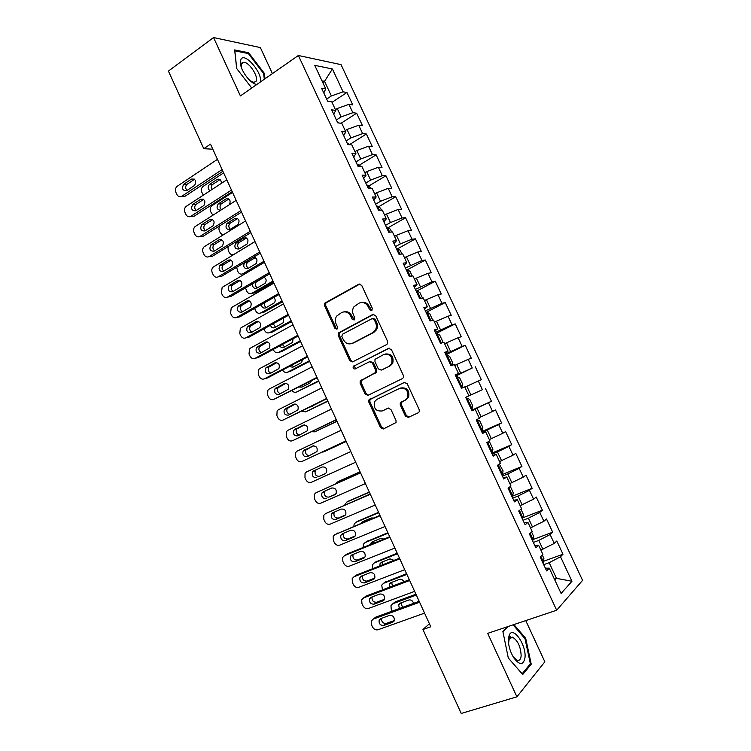 <?xml version="1.0" encoding="UTF-8"?>
<svg xmlns="http://www.w3.org/2000/svg" width="751" height="751" viewBox="0 0 751 751"><rect width="100%" height="100%" fill="white"/><g stroke="black" fill="none" stroke-linecap="round" stroke-linejoin="round"><path stroke-width="1.13" d="M371.726 310.642L372.355 308.408L361.691 285.333L358.79 284.207L324.704 303.169L324.526 305.704L334.918 328.337L336.889 329.154L337.396 328.675L337.49 326.967L336.138 324.028C334.965 321.212 335.124 318.584 336.608 316.133L341.658 312.529C345.451 311.008 348.483 312.238 350.773 316.209L352.135 319.175L354.143 319.982L354.754 317.776L353.392 314.81C352.219 312.031 352.36 309.403 353.815 306.934L359.044 303.16C362.902 301.602 365.99 302.831 368.309 306.84L369.689 309.825L371.726 310.642M511.055 637.637L509.15 635.402M241.906 62.962L242.423 63.356M405.39 416.092L408.347 417.387L418.241 412.787L419.265 411.717L419.199 409.661L407.173 383.677L404.207 382.428L368.835 399.992L368.835 402.179L380.532 427.666L383.423 428.952L396.04 422.55L396.002 420.466L390.933 409.464L388.014 408.197L382.25 410.928C375.96 411.539 373.388 408.478 374.514 401.738L376.918 399.335L399.635 388.389C405.906 387.629 408.582 390.633 407.671 397.392L405.052 400.114L400.245 402.93L400.283 405.042L405.39 416.092L406.404 415.65L409.117 417.03M429.431 623.781L422.944 629.507L430.792 626.766L210.505 144.126L203.793 148.698L212.824 149.205M422.944 629.507L461.208 713.45L516.904 696.825L544.841 661.809L525.756 620.598M272.406 73.598L260.353 47.576L213.547 37.55L240.404 95.921L298.372 55.49L556.669 610.234L487.699 633.356L516.904 696.825M213.547 37.55L168.421 71.092L203.793 148.698M386.69 344.549L387.572 343.667L387.61 341.376L375.707 315.645L372.787 314.472L338.297 333.012L338.175 335.434L349.778 360.687L352.613 361.888L386.69 344.549M391.402 349.581L403.362 375.444L403.381 377.603L402.433 378.588L367.981 395.336L365.117 394.097L360.133 383.235L360.17 380.973L375.631 372.458L375.66 370.215L372.308 362.958L369.417 361.747L355.167 368.929C353.496 369.098 352.839 368.281 353.214 366.469L388.455 348.37L391.402 349.581M298.372 55.49L341.038 64.652L582.579 580.363L556.669 610.234M331.998 102.333L346.962 92.486L343.104 91.838L332.402 68.961L314.753 65.356L325.737 88.909L321.588 88.214L327.633 101.188L331.754 101.798L335.763 110.397L331.679 109.843L337.743 122.854L341.789 123.324L345.817 131.951L341.789 131.547L347.882 144.605L351.862 144.915L355.899 153.57L351.937 153.317L358.049 166.412L361.963 166.572L366.019 175.255L362.123 175.152L368.243 188.285L372.102 188.294L376.167 197.006L372.336 197.062L378.476 210.233L382.268 210.092L386.343 218.823L382.578 219.029L388.736 232.247L392.463 231.946L396.547 240.714L392.848 241.071L399.034 254.326L402.686 253.876L406.789 262.662L403.156 263.179L409.361 276.481L412.947 275.87L417.068 284.685L413.501 285.361L419.715 298.701L423.245 297.931L427.366 306.784L423.874 307.61L430.107 320.996L433.571 320.067L437.702 328.938L434.275 329.933L440.537 343.357L443.925 342.268L448.075 351.168L444.714 352.322L450.994 365.784L454.317 364.545L458.476 373.472L455.181 374.777L461.48 388.286L464.738 386.887L468.915 395.843L465.686 397.307L472.003 410.863L475.186 409.295L479.382 418.279L476.228 419.912L482.564 433.505L485.672 431.778L489.877 440.79L486.798 442.583L493.154 456.223L496.195 454.327L500.41 463.367L497.397 465.329L503.78 479.007L506.747 476.951L510.98 486.019L508.033 488.15L514.435 501.875L517.336 499.65L521.579 508.746L518.706 511.037L525.127 524.808L527.953 522.414L532.215 531.539L529.408 533.999L535.848 547.808L538.608 545.254L542.879 554.407L540.147 557.035L546.615 570.891L549.291 568.16L545.357 568.197M346.962 92.486L352.773 104.915L348.952 104.342L352.857 112.697L341.142 116.884L336.392 119.963M341.076 123.239L356.659 113.213L352.857 112.697M356.659 113.213L362.489 125.67L358.725 125.248L362.639 133.622L350.942 137.893L346.164 140.916M349.788 144.436L366.385 133.997L362.639 133.622M366.385 133.997L372.233 146.501L368.525 146.21L372.458 154.612L360.771 158.959L355.955 161.934M359.335 165.164L376.138 154.847L372.458 154.612M376.138 154.847L382.006 167.389L378.363 167.238L382.297 175.668L370.637 180.099L365.784 183.019M368.91 185.957L385.92 175.753L382.297 175.668M385.92 175.753L391.806 188.332L388.22 188.323L392.172 196.781L380.522 201.296L375.641 204.159M378.504 206.816L395.73 196.724L392.172 196.781M395.73 196.724L401.635 209.341L398.114 209.482L402.076 217.959L390.445 222.549L385.535 225.366M388.126 227.731L405.578 217.762L402.076 217.959M405.578 217.762L411.492 230.416L408.037 230.698L412.008 239.194L400.396 243.878L395.448 246.647M397.758 248.712L415.444 238.865L412.008 239.194M415.444 238.865L421.386 251.547L417.988 251.97L421.968 260.503L405.399 267.976M407.408 269.759L425.348 260.024L421.968 260.503M425.348 260.024L431.299 272.754L427.967 273.317L431.966 281.869L415.369 289.379M417.087 290.872L435.28 281.25L431.966 281.869M435.28 281.25L441.25 294.017L437.974 294.73L441.992 303.31L425.376 310.848M432.754 320.283L429.807 313.805L426.934 312.144L426.108 312.397L445.24 302.531L441.992 303.31M445.24 302.531L451.229 315.336L448.018 316.199L452.036 324.808L435.42 332.374M435.965 333.547L455.228 323.888L452.036 324.808M455.228 323.888L461.236 336.73L458.091 337.734L462.128 346.371L445.484 353.974M445.85 354.763L465.245 345.3L462.128 346.371M465.245 345.3L471.271 358.189L468.192 359.344L472.238 367.999L455.585 375.631M455.773 376.044L472.238 367.999M475.299 366.788L481.344 379.706L478.321 381.01L482.386 389.694L465.714 397.363L482.386 389.694M485.381 388.333L491.436 401.287L488.488 402.743L492.562 411.454L479.11 417.706M481.71 431.665L501.565 422.935L495.491 409.943L492.562 411.454M501.565 422.935L498.683 424.55L502.766 433.289L489.323 439.598M491.736 453.182L511.731 444.658L505.63 431.618L502.766 433.289M511.731 444.658L508.906 446.413L513.008 455.181L499.565 461.565M501.79 474.754L521.917 466.437L515.796 453.36L513.008 455.181M521.917 466.437L519.166 468.352L523.278 477.138L509.845 483.588M512.539 496.129L532.14 488.281L526 475.167L523.278 477.138M532.14 488.281L529.446 490.347L533.576 499.171L520.152 505.686M522.94 517.73L542.391 510.201L536.242 497.04L533.576 499.171M542.391 510.201L539.772 512.417L543.902 521.269L530.488 527.85M533.248 539.462L552.68 532.177L546.503 518.988L543.902 521.269M552.68 532.177L550.117 534.552L554.266 543.433L540.861 550.089M543.564 561.26L562.997 554.229L556.801 540.992L554.266 543.433M562.997 554.229L560.509 556.763L571.962 581.265L561.091 593.45L549.291 568.16M538.608 545.254L534.768 545.479M554.388 579.087L556.472 578.354L549.178 562.706L543.715 564.677M560.509 556.763L549.178 562.706M571.962 581.265L556.472 578.354L554.858 580.082M527.953 522.414L524.207 522.837M542.926 549.328L538.767 540.41L533.341 542.438M550.117 534.552L538.767 540.41M517.336 499.65L513.684 500.26M532.543 527.071L528.404 518.19L523.015 520.265M539.772 512.417L528.404 518.19M506.747 476.951L503.198 477.758M522.189 504.888L518.059 496.026L512.708 498.166M529.446 490.347L518.059 496.026M496.195 454.327L492.74 455.331M511.872 482.771L507.751 473.937L502.438 476.134M519.166 468.352L507.751 473.937M485.672 431.778L482.311 432.97M501.584 460.72L497.472 451.914L492.196 454.167M508.906 446.413L497.472 451.914M475.186 409.295L471.919 410.675M491.323 438.734L487.23 429.957L481.982 432.266M498.683 424.55L487.23 429.957M468.915 395.843L465.695 397.335M481.1 416.814L477.016 408.075L471.806 410.431M488.488 402.743L477.016 408.075M458.476 373.472L455.359 375.153M470.905 394.97L466.831 386.249L464.869 387.169M478.321 381.01L466.831 386.249M448.075 351.168L445.052 353.036M460.738 373.191L456.683 364.498L454.73 365.427M468.192 359.344L456.683 364.498M437.702 328.938L434.773 330.994M450.609 351.468L446.563 342.803L444.62 343.761M458.091 337.734L446.563 342.803M427.366 306.784L424.522 309.018M440.499 329.82L436.472 321.184L434.547 322.16M448.018 316.199L436.472 321.184M417.068 284.685L414.308 287.107M430.426 308.239L426.408 299.621L424.493 300.625M437.974 294.73L426.408 299.621M406.789 262.662L404.132 265.263M420.391 286.722L416.383 278.133L414.477 279.147M427.967 273.317L416.383 278.133M396.547 240.714L393.975 243.484M410.375 265.263L406.385 256.701L404.498 257.743M417.988 251.97L406.385 256.701M386.343 218.823L383.855 221.78M400.396 243.878L396.415 235.335L394.538 236.396M408.037 230.698L396.415 235.335M376.167 197.006L373.773 200.141M390.445 222.549L386.474 214.044L384.615 215.115M398.114 209.482L386.474 214.044M366.019 175.255L363.709 178.56M380.522 201.296L376.57 192.81L374.711 193.908M388.22 188.323L376.57 192.81M355.899 153.57L353.683 157.053M370.637 180.099L366.685 171.632L364.845 172.749M378.363 167.238L366.685 171.632M345.817 131.951L343.686 135.612M360.771 158.959L356.838 150.529L355.016 151.664M368.525 146.21L356.838 150.529M335.763 110.397L333.716 114.227M350.942 137.893L347.018 129.482L345.207 130.636M358.725 125.248L347.018 129.482M325.737 88.909L323.784 92.917M341.142 116.884L337.227 108.501L335.425 109.674M348.952 104.342L337.227 108.501M322.761 82.516L324.545 81.315L321.982 80.855M343.104 91.838L331.369 95.94L326.647 99.066M331.369 95.94L324.545 81.315L332.402 68.961M265.019 78.752L264.352 73.363L248.665 52.767L234.659 49.923L236.659 68.482L251.735 88.017M507.244 626.803L502.87 631.422L508.296 658.017L522.734 674.501L531.229 664.175L525.691 638.303L513.919 624.569M471.712 410.224L491.436 401.287M371.905 310.529L369.398 306.605C367.483 303.104 364.779 301.724 361.278 302.465M343.808 311.862C347.272 311.074 349.966 312.444 351.89 315.964L354.35 319.851M359.964 283.991L325.859 302.953L325.681 305.479L336.054 328.065L337.124 328.994M373.82 314.256L339.433 332.74L339.311 335.153L350.886 360.358L352.886 361.747M374.139 319.447L372.092 318.631L342.437 334.251L341.836 336.429L343.263 339.536C345.526 343.498 348.558 344.756 352.35 343.301L372.703 332.74L375.378 330.13C376.636 327.736 376.711 325.23 375.594 322.601L374.139 319.447L375.218 319.184L372.749 318.471M351.721 343.582L352.35 343.301M375.218 319.184L376.673 322.339C377.791 324.958 377.715 327.464 376.448 329.858L373.782 332.458L353.468 343M370.008 361.56L373.388 362.611L376.73 369.858L376.702 372.102L361.259 380.607L361.222 382.85L366.206 393.702L368.45 395.11M389.309 348.164L354.885 365.587L354.322 366.131L355.589 368.713M389.243 366.131L391.684 363.672C392.857 356.753 390.248 353.683 383.855 354.463L375.002 359.344L374.965 361.616L378.316 368.891L381.226 370.112L390.295 365.784L392.735 363.324C393.965 356.631 391.449 353.524 385.197 354.012M381.799 369.924L381.226 370.112M390.295 365.784L382.297 369.755M400.668 387.995C406.929 387.234 409.605 390.229 408.685 396.979L406.075 399.692L401.278 402.508L401.316 404.611L406.404 415.65M382.813 410.694L382.25 410.928M388.464 408.046L383.301 410.497M404.808 382.25L369.914 399.579L369.905 401.766L381.592 427.206L384.24 428.577M263.639 73.861L264.352 73.363M247.736 53.434L248.665 52.767M524.883 638.566L525.691 638.303M529.68 664.654L531.229 664.175M203.305 195.166L201.822 192.247C200.968 189.872 201.371 187.938 203.052 186.436L223.629 172.88M220.052 179.573L212.571 184.493C211.087 185.891 210.843 187.6 211.838 189.599M221.385 183.357C221.282 179.902 219.865 178.597 217.123 179.433L209.473 184.474C207.548 186.792 207.736 188.886 210.036 190.773M222.118 169.576L181.789 196.255C179.752 197.288 178.09 196.649 176.804 194.359L175.903 192.359C175.011 189.89 175.424 187.891 177.133 186.332L217.443 159.343M181.789 196.255L185.112 196.218L222.897 171.275M186.708 190.641C182.531 190.754 181.526 188.642 183.685 184.295L191.496 179.076C195.701 178.926 196.724 181.038 194.575 185.422L186.708 190.641M187.018 190.444C185.215 188.341 185.215 186.295 187.008 184.324L194.575 179.273M339.245 123.033L337.584 122.516M212.862 215.227L210.599 211.557C209.754 209.257 210.12 207.36 211.716 205.858L232.547 192.425M228.839 198.996L221.263 203.878C219.555 205.84 219.611 207.802 221.414 209.764M229.44 204.648C230.942 200.461 229.797 198.546 226.004 198.912L218.194 203.943C216.157 207.52 216.945 209.642 220.559 210.308M350.266 144.783L347.3 143.357M237.645 218.475L229.975 223.31C228.304 225.413 228.454 227.403 230.426 229.262M230.097 229.468L238.105 224.436C239.982 220.25 238.912 218.25 234.903 218.438L226.952 223.46C225.047 227.609 226.098 229.618 230.097 229.468M220.174 225.535C218.86 227.055 218.597 228.848 219.395 230.914L220.268 232.857L222.784 235.138M231.477 190.078L190.867 216.307C188.82 217.321 187.149 216.673 185.854 214.364L184.953 212.364C184.079 209.98 184.446 208.008 186.07 206.45L226.793 179.818M190.867 216.307L194.152 216.185L232.2 191.665M195.823 210.759C191.693 210.89 190.651 208.787 192.697 204.469L200.658 199.259C204.816 199.09 205.877 201.184 203.85 205.539L195.823 210.759M196.189 210.524C194.312 208.496 194.237 206.459 195.983 204.403L203.643 199.4M240.864 210.646L199.973 236.424C197.907 237.41 196.227 236.743 194.931 234.425L194.021 232.416C193.167 230.116 193.505 228.191 195.044 226.633L236.171 200.357M199.973 236.424L203.221 236.208L241.531 212.101M204.967 230.933C200.883 231.073 199.804 228.999 201.728 224.699L209.848 219.499C213.951 219.311 215.058 221.385 213.153 225.722L204.967 230.933M205.399 230.66C203.437 228.708 203.296 226.671 204.976 224.54L212.73 219.583M260.287 82.056C263.103 73.786 245.389 52.335 241.071 58.982L240.236 62.333C240.686 67.562 243.343 73.035 248.215 78.752C251.397 82.206 254.26 84.121 256.795 84.487M250.139 80.704L253.716 82.347L255.941 81.474C259.217 77.738 249.689 62.417 243.962 62.258L241.813 63.075L241.184 65.609L241.597 68.181M241.869 63L242.376 63.394M236.743 68.585L234.819 50.833L248.393 53.565L263.601 73.532L264.314 79.249M524.996 657.576C526.489 644.724 512.764 625.301 509.178 635.337L508.455 638.481C508.136 644.893 509.91 651.333 513.768 657.81C519.73 665.517 523.475 665.442 524.996 657.576M513.083 656.703L517.242 660.289C519.467 660.796 520.772 659.322 521.147 655.876C520.753 646.789 517.861 640.556 512.492 637.167L509.169 639.045L508.568 643.325M502.982 631.995L508.202 626.484M513.111 624.832L525.024 638.735L530.384 663.8L522.152 673.788L508.296 657.97M361.118 166.534L357.945 164.187L357.044 164.272M254.955 241.531L234.228 254.214M246.469 238.011L238.724 242.808C237.109 244.986 237.325 246.957 239.381 248.741M238.978 248.994L247.135 243.953C248.891 239.794 247.792 237.823 243.822 238.02L235.73 243.042C233.936 247.163 235.025 249.154 238.978 248.994M227.985 246.666L228.21 250.327L229.093 252.27C230.35 254.514 232.003 255.171 234.03 254.232M371.266 188.294L367.793 185.187L366.826 185.244M263.967 261.264L242.902 273.749L245.746 273.402M255.302 257.602L247.492 262.352C245.943 264.605 246.234 266.577 248.365 268.276M244.901 262.371L244.535 262.672C242.855 266.774 243.972 268.736 247.877 268.558L256.185 263.526C257.846 259.517 256.748 257.537 252.909 257.584M236.603 267.347L237.936 271.749C239.203 273.993 240.855 274.659 242.902 273.749M250.28 231.27L209.097 256.589C207.023 257.555 205.333 256.87 204.037 254.551L203.127 252.533C202.282 250.308 202.592 248.421 204.037 246.872L245.568 220.954M209.097 256.589L212.317 256.288L250.89 232.603M214.138 251.163C210.092 251.322 208.975 249.266 210.787 244.995L219.067 239.794C223.122 239.597 224.258 241.644 222.474 245.952L214.138 251.163M214.636 250.853C212.589 248.985 212.383 246.948 214.007 244.742L221.836 239.832M259.724 251.96L218.259 276.819C216.166 277.757 214.467 277.063 213.171 274.735L212.251 272.707C211.425 270.557 211.698 268.708 213.068 267.168L254.993 241.606M218.259 276.819L221.432 276.424L260.278 253.171M223.338 271.449C219.339 271.618 218.184 269.59 219.883 265.347L228.304 260.156C232.312 259.94 233.486 261.968 231.815 266.248L223.338 271.449M223.92 271.102C221.78 269.318 221.498 267.281 223.066 265L230.961 260.137M381.452 210.12L380.541 208.177L377.509 206.149L376.626 206.281M272.998 281.062L251.801 293.322L254.72 292.871L273.458 282.047M264.155 277.25L256.288 281.954C254.805 284.282 255.171 286.244 257.386 287.858M252.571 283.784C252.43 287.351 253.847 288.825 256.814 288.187L265.253 283.155C266.755 280.677 266.314 278.677 263.93 277.157M245.511 287.905L246.807 291.266C248.074 293.528 249.736 294.214 251.801 293.322M269.187 272.707L227.44 297.105C225.338 298.025 223.629 297.312 222.324 294.965L221.404 292.937L222.127 287.53L222.85 286.957L264.455 262.324M227.44 297.105L230.585 296.617L269.684 273.796M232.557 291.792C228.604 291.979 227.422 289.961 229.008 285.755L237.569 280.574C241.531 280.339 242.742 282.348 241.184 286.591L232.557 291.792M233.232 291.397C230.998 289.708 230.641 287.68 232.143 285.314L240.095 280.508M391.656 232.012L390.342 229.177L387.338 227.215L386.465 227.375M282.066 300.907L260.719 312.942L263.61 312.407L282.46 301.78M264.427 302.831C263.986 304.981 264.662 306.53 266.436 307.488M389.45 232.19L388.37 231.402M261.367 304.577C261.892 307.497 263.366 308.595 265.77 307.863L274.35 302.831C275.598 300.973 275.439 299.18 273.862 297.471M254.617 308.408L255.697 310.848C256.973 313.111 258.644 313.815 260.719 312.942M278.687 293.51L236.649 317.448C234.537 318.34 232.819 317.617 231.505 315.26L230.585 313.233L231.214 307.938L232.04 307.262L273.937 283.099M236.649 317.448L239.757 316.866L279.128 294.476M241.803 312.2C237.898 312.388 236.678 310.398 238.161 306.22L246.863 301.048C250.787 300.804 252.017 302.794 250.581 306.999L241.803 312.2M242.582 311.759C240.254 310.163 239.813 308.135 241.259 305.695L249.257 300.935M401.898 253.969L400.161 250.243L397.185 248.356L396.331 248.534M291.144 320.808L269.665 332.618L272.519 331.998L291.491 321.569M326.45 302.371L325.136 303.085M273.176 323.756L275.533 327.173M399.682 254.251L398.227 252.599M270.463 325.258C271.355 327.539 272.791 328.318 274.744 327.605L283.465 322.573L283.549 318.011M263.901 328.9L264.615 330.478C265.901 332.759 267.581 333.472 269.665 332.618M288.215 314.378L245.887 337.847C243.756 338.72 242.029 337.978 240.714 335.613L239.794 333.575L240.329 328.412L241.268 327.643L283.446 303.939M245.887 337.847L248.956 337.171L288.591 315.223M251.078 332.665C247.21 332.862 245.971 330.891 247.342 326.751L256.185 321.578C260.062 321.334 261.329 323.296 259.996 327.474L251.078 332.665M251.97 332.167C249.548 330.675 249.022 328.656 250.402 326.122L258.428 321.419M412.177 276.002L410.008 271.364L407.07 269.553L406.225 269.759M300.259 340.766L278.63 352.35L281.456 351.637L300.55 341.414M282.32 344.521L284.657 346.906M409.295 276.34L408.131 273.843M279.794 345.882C280.855 347.544 282.179 348.042 283.756 347.394L292.608 342.362L293.05 338.739M273.223 349.431L273.561 350.163C274.847 352.454 276.537 353.177 278.63 352.35M297.762 335.312L255.152 358.311C253.003 359.156 251.266 358.396 249.952 356.03L249.022 353.984L249.482 348.943L250.515 348.07L292.984 324.836M255.152 358.311L258.175 357.542L298.091 336.026M260.381 353.186C256.56 353.383 255.284 351.44 256.551 347.337L265.535 342.174C269.365 341.921 270.66 343.864 269.431 347.995L260.381 353.186M261.395 352.632C258.87 351.243 258.269 349.243 259.583 346.615L267.609 341.977M422.484 298.1L419.893 292.552L416.983 290.815L416.148 291.05M309.393 360.78L287.624 372.139L290.412 371.341L309.637 361.315M291.754 365.202L293.829 366.685M419.227 297.649L418.063 295.143M289.351 366.469L292.787 367.239L300.804 363.043L301.761 362.207L302.381 359.635M282.583 370.018C283.878 372.233 285.568 372.937 287.624 372.139M307.347 356.303L264.436 378.823C262.277 379.649 260.531 378.88 259.208 376.495L258.278 374.449L258.663 369.53L259.79 368.563L302.55 345.798M264.436 378.823L267.431 377.969L307.61 356.885M269.712 373.763C265.929 373.97 264.624 372.045 265.798 367.971L274.913 362.827C278.696 362.573 280.02 364.498 278.893 368.581L269.712 373.763M372.843 314.453L373.341 314.284M270.876 373.153C268.238 371.886 267.544 369.886 268.783 367.164L276.8 362.592M318.555 380.86L296.645 391.984L318.743 381.273M301.489 385.807L303.057 386.521M429.187 319.015L428.004 316.471M299.18 386.99L301.836 387.14L309.919 383.029L311.487 380.71M292.055 390.614C293.416 392.238 294.936 392.689 296.645 391.984M316.96 377.359L273.758 399.401C271.58 400.208 269.825 399.419 268.492 397.026L267.563 394.97L267.872 390.182L269.093 389.112L312.153 366.826M273.758 399.401L317.166 377.819M279.062 394.406C275.326 394.613 273.993 392.698 275.063 388.68L284.31 383.536C288.055 383.292 289.407 385.188 288.375 389.234L279.062 394.406M280.405 393.721C277.645 392.595 276.847 390.614 278.02 387.769L286 383.282M442.358 342.775L442.733 341.527L439.748 335.115L436.904 333.528L436.087 333.81M327.736 400.987L305.685 411.877L327.877 401.278M311.665 406.272L312.332 406.394M439.185 340.456L437.993 337.903M309.506 407.342L320.142 402.076M301.742 411.191L305.685 411.877M326.591 398.471L283.099 420.044C280.912 420.823 279.147 420.016 277.814 417.612L276.875 415.556L277.119 410.881L278.424 409.717L321.775 387.91M283.099 420.044L326.741 398.8M288.45 415.106C284.751 415.312 283.39 413.416 284.376 409.436L293.744 404.31C297.443 404.066 298.823 405.944 297.884 409.952L288.45 415.106M289.989 414.336C287.089 413.379 286.187 411.407 287.286 408.431L295.199 404.038M452.018 365.399L452.712 362.921L449.718 356.5L446.911 354.988L446.103 355.298M336.955 421.17L314.763 431.834L337.039 421.349M449.211 361.954L448.009 359.391M311.684 431.731L314.763 431.834M336.26 419.649L292.468 440.743C290.261 441.494 288.487 440.668 287.154 438.265L286.215 436.19L286.394 431.647L287.783 430.379L331.426 409.06M292.468 440.743L336.354 419.847M297.856 435.862C294.195 436.068 292.815 434.2 293.707 430.257L303.197 425.141C306.859 424.897 308.267 426.765 307.422 430.727L297.856 435.862M299.658 434.998C296.598 434.247 295.575 432.304 296.579 429.15L304.371 424.878M461.189 387.657L461.968 387.291L462.729 384.381L459.715 377.941L456.946 376.504L456.148 376.842M461.968 387.291L461.18 387.638M346.192 441.41L323.85 451.839L346.22 441.475M459.265 383.526L458.063 380.954M322.104 452.121L323.85 451.839M345.958 440.893L301.864 461.499C299.649 462.231 297.865 461.386 296.523 458.964L295.584 456.899L295.697 452.459L297.161 451.107L341.104 430.267M301.864 461.499L345.986 440.959M307.29 456.683C303.667 456.88 302.268 455.031 303.075 451.126L312.688 446.038C316.312 445.803 317.739 447.643 316.969 451.558L307.29 456.683M309.478 455.66C306.192 455.247 305.009 453.332 305.91 449.924L313.486 445.803M471.271 409.286L472.05 408.91L472.764 405.906L469.75 399.448L467.009 398.096L466.221 398.452M469.347 405.155L468.145 402.574M355.683 462.203L311.29 482.311C309.055 483.024 307.262 482.161 305.91 479.739L304.972 477.655L305.037 473.337L306.577 471.9L350.82 451.539M316.753 477.57C313.167 477.758 311.74 475.918 312.472 472.06L313.721 470.877L322.198 466.991C325.784 466.765 327.239 468.586 326.554 472.463L325.249 473.712L319.541 476.247C315.964 476.434 314.538 474.604 315.27 470.764L316.312 469.694M325.718 473.43L319.541 476.247M481.391 430.99L482.161 430.595L482.837 427.507L479.814 421.02L477.101 419.743L476.322 420.128M477.101 419.743L476.312 420.091M360.048 471.769L339.874 480.79M335.819 483.757L337.546 481.964L360.105 471.881M479.457 426.85L478.256 424.268M365.437 483.569L320.743 503.189C318.49 503.874 316.687 503.001 315.336 500.56L314.397 498.476L314.406 494.271L316.011 492.74L360.555 472.877M360.499 472.745L316.011 492.74M326.244 498.514C322.695 498.692 321.25 496.871 321.897 493.05L323.212 491.802L331.735 488.009C335.293 487.793 336.767 489.596 336.157 493.426L334.796 494.749L328.994 497.087C325.446 497.265 324 495.453 324.657 491.652L325.221 490.91M335.641 494.158L328.994 497.087M369.295 492.027L348.755 500.992M344.662 505.057L346.699 502.109L369.408 492.271M488.075 441.841L489.905 442.658L492.938 449.164L492.299 452.337L491.539 452.769M489.605 448.61L488.394 446.019M375.218 505.001L330.224 524.132C327.962 524.789 326.15 523.898 324.789 521.447L323.841 519.354L323.812 515.252L325.474 513.656L370.318 494.28M370.205 494.017L325.474 513.656M335.772 519.514C332.242 519.683 330.778 517.88 331.36 514.097L332.721 512.783L341.311 509.084C344.822 508.878 346.314 510.671 345.789 514.463L344.371 515.843L335.772 519.514L338.466 517.993C334.965 518.162 333.5 516.369 334.073 512.604L334.439 512.041M345.441 515.017L338.466 517.993M327.708 512.445L328.215 512.163M378.57 512.351L357.664 521.269M353.834 526.273L354.2 523.945L355.89 522.311L378.739 512.708M499.34 464.071L503.067 470.886L502.466 474.153L501.724 474.604M364.357 520.931L363.869 522.067M499.781 470.436L498.57 467.845M373.613 517.993L371.416 517.974L362.986 521.504L361.522 523.053M385.028 526.498L339.724 545.132C337.452 545.761 335.631 544.851 334.261 542.4L333.313 540.298L333.237 536.298L334.974 534.618L380.119 515.74M379.94 515.346L334.974 534.618M345.319 540.579C341.827 540.739 340.334 538.946 340.851 535.21L342.259 533.83L350.905 530.225C354.388 530.028 355.899 531.802 355.439 535.557L353.984 537.003L345.319 540.579L347.976 538.955C344.502 539.115 343.01 537.341 343.526 533.614L343.761 533.201M355.214 535.97L347.976 538.955M336.917 533.473L337.668 533.032M387.873 532.731L366.619 541.612M363.221 547.46L363.353 544.278L365.099 542.579L388.098 533.21M510.342 486.479L513.233 492.665L512.67 496.035L511.938 496.514M373.435 541.358L373.031 543.489M509.985 492.337L508.774 489.727M383.968 539.058L380.729 538.392L372.243 541.837L370.543 544.494M394.866 548.052L349.262 566.188C346.971 566.798 345.141 565.869 343.77 563.41L342.822 561.307L342.7 557.411L344.493 555.656L389.947 537.265M389.703 536.74L347.15 553.966L344.493 555.656M354.894 561.701C351.43 561.851 349.919 560.077 350.37 556.378L351.825 554.933L360.527 551.422C363.991 551.243 365.521 553.008 365.117 556.716L363.615 558.228L354.894 561.701L357.514 559.983C354.059 560.133 352.557 558.368 353.008 554.679L353.148 554.398M364.977 556.998L357.514 559.983M346.173 554.585L347.15 553.966M397.204 553.168L375.613 562.02M372.806 568.638L372.534 564.668L374.336 562.893L397.476 553.778M520.959 509.234L523.428 514.529L522.903 517.983L522.18 518.49M382.559 561.823L382.55 564.827M520.227 514.294L519.007 511.684M394.022 560.34L390.06 558.875L381.517 562.227L380.053 563.682L379.912 565.86M404.742 569.68L358.818 587.31C356.518 587.892 354.679 586.953 353.299 584.475L352.35 582.363L352.2 578.57L354.04 576.74L399.804 558.857M399.494 558.2L356.659 574.956L354.04 576.74M364.498 582.889C361.062 583.029 359.532 581.265 359.917 577.603L361.419 576.101L370.177 572.694C373.613 572.525 375.162 574.271 374.824 577.941L373.275 579.509L364.498 582.889L367.07 581.067C363.653 581.208 362.132 579.453 362.517 575.801L362.592 575.651M374.749 578.11L367.07 581.067M355.467 575.764L356.659 574.956M406.563 573.67L384.643 582.504M382.447 589.864L381.743 585.113L383.592 583.274L406.892 574.393M531.605 532.074L533.651 536.449L533.172 539.997L532.459 540.532M391.74 582.325L392.369 586.118M530.497 536.327L529.737 533.717M403.878 581.772C402.818 579.734 401.334 578.946 399.419 579.415L390.82 582.673L389.318 584.184L389.544 587.188M414.636 591.366L368.412 608.498C366.094 609.052 364.244 608.094 362.864 605.606L361.907 603.494L361.719 599.786L363.615 597.899L409.689 580.514M409.323 579.716L366.197 596.012L363.615 597.899M374.12 604.142C370.712 604.264 369.173 602.509 369.501 598.885L371.041 597.336L379.865 594.013C383.273 593.863 384.831 595.599 384.55 599.232L382.963 600.856L374.12 604.142L376.664 602.218C373.266 602.34 371.736 600.593 372.055 596.989L372.074 596.942M384.531 599.289L376.664 602.218M364.808 597.017L366.197 596.012M415.941 594.219L395.242 601.851L393.721 603.044M392.116 611.164L391.187 609.099L390.989 605.606L392.886 603.701L416.326 595.074M542.288 554.97L543.902 558.434L543.471 562.077L542.766 562.64M413.548 603.353C412.768 600.716 411.191 599.598 408.807 600.011L400.152 603.184L398.612 604.743L400.94 602.893L402.536 607.362M540.795 558.425L540.692 556.519M398.612 604.743L399.401 608.507M424.568 613.126L378.035 629.742C375.697 630.277 373.829 629.291 372.449 626.803L371.492 624.682L371.276 621.068L373.219 619.106L419.602 602.236M419.171 601.307L375.753 617.125L373.219 619.106M383.78 625.452C380.4 625.555 378.842 623.818 379.114 620.232L380.691 618.627L389.572 615.407C392.951 615.266 394.528 616.993 394.313 620.589L392.689 622.26L383.78 625.452L386.286 623.424C382.954 623.555 381.395 621.847 381.602 618.298M394.322 620.542L386.286 623.424M374.195 618.345L375.753 617.125M369.398 306.605L368.309 306.84M353.252 318.922L352.135 319.175M351.89 315.964L350.773 316.209M336.054 328.065L334.918 328.337M325.681 305.479L324.526 305.704M326.516 302.353L325.361 302.578M359.898 284.019L358.79 284.207M370.778 309.59L369.689 309.825M350.886 360.358L349.778 360.687M339.311 335.153L338.175 335.434M340.165 332.055L339.039 332.327M373.763 314.256L372.787 314.472M373.782 332.458L372.703 332.74M376.673 322.339L375.594 322.601M366.206 393.702L365.117 394.097M361.222 382.85L360.133 383.235M362.104 379.781L361.006 380.156M375.829 372.965L374.758 373.331M376.73 369.858L375.66 370.215M373.388 362.611L372.308 362.958M354.885 365.587L353.787 365.925M389.121 348.173L388.455 348.37M401.316 404.611L400.283 405.042M402.245 401.513L401.212 401.935M406.075 399.692L405.052 400.114M381.592 427.206L380.532 427.666M369.905 401.766L368.835 402.179M370.797 398.706L369.717 399.119M212.674 184.417L209.585 184.399M219.921 179.47L217.123 179.433M183.798 184.22L187.121 184.239M191.496 179.076L194.359 179.114M221.47 203.728L218.41 203.793M228.651 198.874L226.004 198.912M348.905 144.68L348.286 143.357M230.285 223.094L227.253 223.235M237.391 218.334L234.903 218.438M192.904 204.319L196.199 204.244M200.658 199.259L203.371 199.222M202.038 224.465L205.295 224.314M209.848 219.499L212.402 219.395M359.053 166.45L358.02 164.244M239.128 242.507L236.133 242.742M246.15 237.851L243.822 238.02M369.239 188.294L367.793 185.187M247.99 261.977L245.042 262.287M254.918 257.433L252.787 257.649M211.2 244.676L214.42 244.432M219.067 239.794L221.442 239.625M220.39 264.953L223.563 264.605M228.304 260.156L230.501 259.93M379.452 210.196L377.584 206.196M256.88 281.494L256.363 281.569M229.599 285.277L232.744 284.845M237.569 280.574L239.569 280.301M389.694 232.172L387.413 227.271M238.846 305.666L241.944 305.131M246.863 301.048L248.665 300.747M399.973 254.214L397.26 248.403M248.112 326.103L251.172 325.483M256.185 321.578L257.771 321.259M410.281 276.321L407.145 269.6M257.405 346.605L260.428 345.892M265.535 342.174L266.896 341.855M420.626 298.504L417.058 290.862M266.718 367.173L269.712 366.357M274.913 362.827L276.049 362.517M430.999 320.752L427 312.181M276.068 387.798L279.015 386.887M284.31 383.536L285.22 383.263M441.41 343.076L436.979 333.575M285.436 408.478L288.356 407.474M293.744 404.31L294.42 404.076M451.849 365.465L446.976 355.026M294.843 429.215L297.715 428.117M461.987 387.216L457.012 376.542M304.268 450.018L307.103 448.816M472.069 408.835L467.075 398.124M337.546 481.964L340.128 480.668M482.18 430.511L477.167 419.771M346.699 502.109L349.253 500.72M492.318 452.262L487.587 442.123M344.371 515.843L344.887 515.552M355.89 522.311L358.396 520.837M502.485 474.069L498.176 464.822M353.984 537.003L354.688 536.571M365.099 542.579L367.568 541.002M512.689 495.951L508.793 487.596M363.615 558.228L364.507 557.636M374.336 562.893L376.767 561.232M522.921 517.899L519.448 510.445M373.275 579.509L374.336 578.749M383.592 583.274L385.995 581.518M533.182 539.903L530.131 533.37M382.963 600.856L384.183 599.927M392.886 603.701L395.242 601.851M543.48 561.983L540.851 556.36M392.689 622.26L394.04 621.152M325.859 302.953L324.704 303.169M339.433 332.74L338.297 333.012M376.448 329.858L375.378 330.13M361.259 380.607L360.17 380.973M376.702 372.102L375.631 372.458M354.322 366.131L353.214 366.469M392.735 363.324L391.684 363.672M401.278 402.508L400.245 402.93M408.685 396.979L407.671 397.392M369.914 399.579L368.835 399.992M212.571 184.493L209.473 184.474M183.685 184.295L187.008 184.324M221.263 203.878L218.194 203.943M229.975 223.31L226.952 223.46M192.697 204.469L195.983 204.403M201.728 224.699L204.976 224.54M241.324 64.145L243.962 62.258M241.184 65.609L240.236 62.333M509.169 639.045L509.178 635.337M508.455 638.491L512.492 637.167M238.724 242.808L235.73 243.042M247.492 262.352L244.535 262.672M210.787 244.995L214.007 244.742M219.883 265.347L223.066 265M256.288 281.954L255.518 282.066M229.008 285.755L232.143 285.314M238.161 306.22L241.259 305.695M247.342 326.751L250.402 326.122M256.551 347.337L259.583 346.615M265.798 367.971L268.783 367.164M275.063 388.68L278.02 387.769M284.376 409.436L287.286 408.431M293.707 430.257L296.579 429.15M303.075 451.126L305.91 449.924M312.472 472.06L315.27 470.764M321.897 493.05L324.657 491.652M331.36 514.097L334.073 512.604M364.104 521.363L361.606 522.846M340.851 535.21L343.526 533.614M373.275 541.659L370.816 543.236M350.37 556.378L353.008 554.679M382.475 562.011L380.053 563.682M359.917 577.603L362.517 575.801M391.703 582.419L389.318 584.184M369.501 598.885L372.055 596.989M379.114 620.232L381.499 618.336"/></g></svg>
